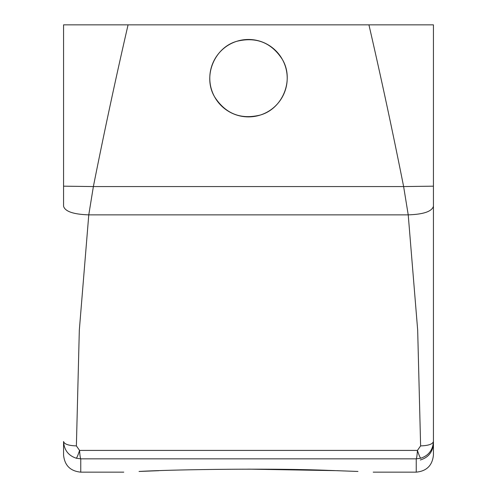 <?xml version="1.0" encoding="UTF-8"?>
<svg xmlns="http://www.w3.org/2000/svg" width="497" height="497" viewBox="0 0 497 497"><rect width="100%" height="100%" fill="white"/><g stroke="black" fill="none" stroke-linecap="round" stroke-linejoin="round"><path stroke-width="0.75" d="M338.115 470.69L248.5 469.137M158.866 470.69L139.042 471.454C173.124 469.503 271.735 468.05 328.635 470.379L357.958 471.454M420.294 459.98C428.445 457.507 432.831 451.953 433.44 443.305M433.44 441.51L433.44 454.948C432.421 465.397 426.687 471.131 416.237 472.15L416.237 458.843L420.729 458.222C428.631 455.6 432.868 450.027 433.44 441.51L433.44 24.85L63.56 24.85L63.56 186.176L93.374 186.568C104.215 132.016 115.776 78.11 128.071 24.85M123.772 472.15L80.763 472.15L80.763 458.843L416.237 458.843C416.71 458.104 417.107 455.295 417.437 450.419L420.617 445.896L417.679 330.138L408.223 214.859L403.626 186.568C392.785 132.016 381.224 78.11 368.929 24.85M80.763 472.15C70.313 471.131 64.579 465.397 63.56 454.948L63.56 441.51C64.132 450.027 68.369 455.6 76.271 458.222L80.763 458.843C80.29 458.104 79.893 455.295 79.563 450.419L76.383 445.896L79.321 330.138L88.777 214.859L93.374 186.568L403.626 186.568L433.44 186.176L433.44 206.236C431.949 211.473 423.537 214.35 408.223 214.859L88.777 214.859C73.463 214.35 65.051 211.473 63.56 206.236L63.56 186.176M420.729 458.222C420.04 457.656 418.94 455.059 417.437 450.419L79.563 450.419C78.06 455.059 76.96 457.656 76.271 458.222M433.44 441.504C432.676 444.169 428.402 445.635 420.617 445.896M63.56 441.504C64.324 444.169 68.598 445.635 76.383 445.896M63.56 24.85L63.56 206.236M282.47 59.621C271.517 42.556 256.203 36.474 236.522 41.375C214.064 47.867 202.652 76.606 214.53 96.741C225.483 113.807 240.797 119.889 260.478 114.993C282.936 108.495 294.348 79.762 282.47 59.621A38.71 38.71 0 0 0 229.943 44.214A38.71 38.71 0 0 0 214.53 96.741A38.71 38.71 0 0 0 267.057 112.154A38.71 38.71 0 0 0 282.47 59.621M416.237 472.15L373.228 472.15"/></g></svg>
